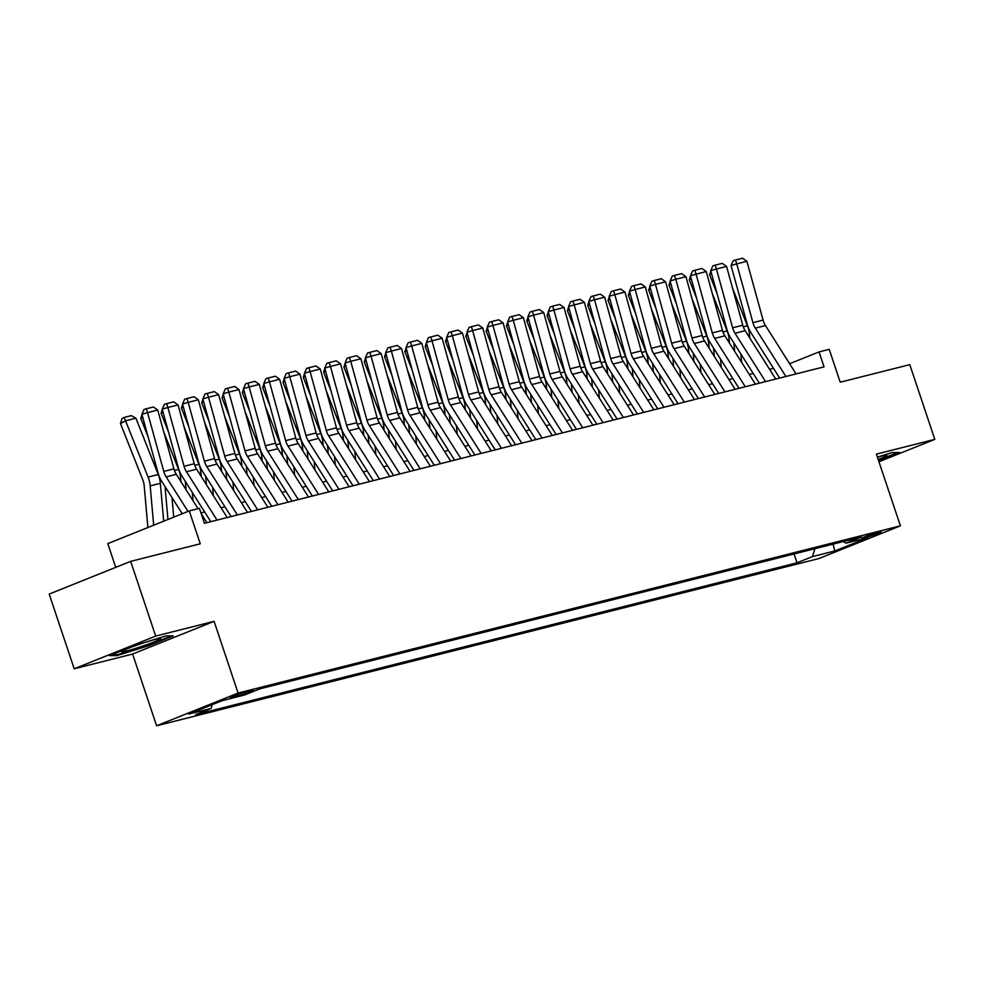 <?xml version="1.0" encoding="UTF-8"?>
<svg xmlns="http://www.w3.org/2000/svg" width="984" height="984" viewBox="0 0 984 984"><rect width="100%" height="100%" fill="white"/><g stroke="black" fill="none" stroke-linecap="round" stroke-linejoin="round"><path stroke-width="1.48" d="M878.638 532.159A10.111 0.676 161.5 0 0 867.999 535.517A10.111 0.676 161.5 0 0 861.996 538.187A10.111 0.676 161.5 0 0 864.542 537.817A10.111 0.676 161.5 0 0 875.182 534.447A10.111 0.676 161.5 0 0 881.172 531.778A10.111 0.676 161.5 0 0 878.638 532.159M156.604 725.774L818.909 558.555L900.397 525.837L238.091 693.068L156.604 725.774L132.606 654.04L214.094 621.334L155.681 636.082L74.206 668.788L132.606 654.04M74.206 668.788L49.2 594.065L130.675 561.36L200.269 543.795L189.26 510.917L107.785 543.623L115.731 567.362M878.958 461.779L934.8 439.368L909.794 364.646L840.213 382.21L829.217 349.345L819.057 351.903L789.611 363.723M155.681 636.082L130.675 561.36M189.26 510.917L199.42 508.347L204.426 523.291L824.063 366.847L819.057 351.903M232.728 697.299L237.193 696.168A9.791 0.652 161.5 0 0 247.501 692.921A9.791 0.652 161.5 0 0 253.306 690.325A9.791 0.652 161.5 0 0 250.846 690.694L246.381 691.826A9.791 0.652 161.5 0 0 236.074 695.085A9.791 0.652 161.5 0 0 230.268 697.668A9.791 0.652 161.5 0 0 232.728 697.299L232.458 696.487M843.386 541.507L845.92 543.168L861.332 536.981L259.973 688.812L244.561 694.999L222.212 700.645L188.743 714.076L211.093 708.443L195.668 714.63L797.028 562.799L812.44 556.612L814.887 548.703M845.92 543.168L868.257 537.535L834.789 550.966L812.44 556.612M214.094 621.334L238.091 693.068M934.8 439.368L876.387 454.116L900.397 525.837M773.498 368.323L769.586 369.32M753.178 373.453L749.279 374.449M732.859 378.582L728.959 379.578M712.551 383.711L708.64 384.707M692.232 388.84L688.333 389.836M671.912 393.981L668.013 394.965M651.605 399.11L647.693 400.094M631.285 404.239L627.386 405.224M610.966 409.369L607.067 410.353M590.646 414.498L586.747 415.482M570.339 419.627L566.427 420.611M550.019 424.756L546.12 425.74M529.699 429.885L525.8 430.869M509.392 435.014L505.481 435.998M489.073 440.143L485.173 441.127M468.753 445.272L464.854 446.256M448.446 450.401L444.534 451.385M428.126 455.531L424.215 456.514M407.807 460.66L403.907 461.644M387.487 465.789L383.588 466.773M367.18 470.918L363.268 471.902M346.86 476.047L342.961 477.031M326.54 481.176L322.641 482.16M306.233 486.305L302.322 487.289M285.913 491.434L282.002 492.418M265.594 496.563L261.695 497.547M245.274 501.692L241.375 502.676M224.967 506.822L221.056 507.805M204.647 511.951L200.933 512.885M212.261 704.642L211.093 708.443M794.076 553.967L797.028 562.799M834.789 550.966L833.091 544.115M116.813 655.615L148.682 645.738L173.221 635.885L165.89 635.91L134.021 645.787L109.482 655.639L116.813 655.615L116.506 654.717M878.663 460.893L899.524 452.517L892.193 452.542L877.396 457.117M148.461 645.061L148.682 645.738M188.005 511.422L166.161 476.883A15.793 11.82 75.8 0 1 163.762 471.422L147.575 412.628L141.905 414.289L158.092 473.095A23.69 17.724 -104.2 0 0 161.696 481.287L182.225 513.746M198.067 508.691L176.32 474.325A15.793 11.82 75.8 0 1 173.922 468.864L157.735 410.057L147.575 412.628L146.309 408.778L153.418 406.982L157.735 410.057M206.898 522.676L201.191 513.648M141.905 414.289L144.033 409.442L146.309 408.778M135.927 418.2L125.767 420.758L120.454 423.501L122.078 418.507L124.193 417.413L131.303 415.617L135.927 418.2L158.252 474.534A23.69 17.724 75.8 0 1 160.343 483.328L163.701 521.176M124.193 417.413L148.104 477.105A23.69 17.724 75.8 0 1 150.183 485.899L153.676 525.21M147.883 527.522L144.181 485.715A15.793 11.82 -104.2 0 0 142.791 479.848L120.454 423.501M155.46 639.416A20.529 1.365 161.5 0 0 134.919 645.873A20.529 1.365 161.5 0 0 121.758 651.482A20.529 1.365 161.5 0 0 126.838 650.916A20.529 1.365 161.5 0 0 149.482 643.696A20.529 1.365 161.5 0 0 160.441 638.542A20.529 1.365 161.5 0 0 155.46 639.416M171.29 635.898L148.264 645.147L117.379 654.717L111.745 654.729M897.592 452.517L878.429 460.204M878.171 459.43A20.529 1.365 161.5 0 0 886.732 455.174A20.529 1.365 161.5 0 0 877.433 457.228M217.058 520.106L186.48 471.754A15.793 11.82 75.8 0 1 184.082 466.293L167.883 407.499L162.212 409.159L178.412 467.966A23.69 17.724 -104.2 0 0 182.003 476.158L210.797 521.68M227.218 517.547L196.64 469.196A15.793 11.82 75.8 0 1 194.242 463.735L178.042 404.928L167.883 407.499L166.616 403.649L173.725 401.853L178.042 404.928M162.212 409.159L164.353 404.313L166.616 403.649M237.378 514.976L206.8 466.625A15.793 11.82 75.8 0 1 204.401 461.164L188.202 402.37L182.532 404.03L198.731 462.837A23.69 17.724 -104.2 0 0 202.323 471.028L231.117 516.551M247.525 512.406L216.96 464.067A15.793 11.82 75.8 0 1 214.561 458.606L198.362 399.799L188.202 402.37L186.935 398.52L194.045 396.724L198.362 399.799M182.532 404.03L184.672 399.184L186.935 398.52M257.685 509.847L227.107 461.496A15.793 11.82 75.8 0 1 224.709 456.035L208.522 397.228L202.852 398.901L219.038 457.695A23.69 17.724 -104.2 0 0 222.642 465.887L251.437 511.422M267.845 507.277L237.267 458.938A15.793 11.82 75.8 0 1 234.868 453.476L218.682 394.67L208.522 397.228L207.255 393.391L214.364 391.595L218.682 394.67M202.852 398.901L204.98 394.055L207.255 393.391M278.005 504.718L247.427 456.367A15.793 11.82 75.8 0 1 245.028 450.906L228.842 392.099L223.159 393.772L239.358 452.566A23.69 17.724 -104.2 0 0 242.95 460.758L271.756 506.293M288.164 502.147L257.587 453.808A15.793 11.82 75.8 0 1 255.188 448.347L238.989 389.541L228.842 392.099L227.562 388.262L234.684 386.466L238.989 389.541M223.159 393.772L225.299 388.926L227.562 388.262M163.836 432.222L178.571 469.405A23.69 17.724 75.8 0 1 180.662 478.199L180.97 481.668M171.991 497.572L173.725 517.154M142.742 417.364L140.774 418.372L141.991 414.608M148.154 437.007L140.774 418.372M167.944 519.478L165.029 486.551M184.156 427.093L198.891 464.276A23.69 17.724 75.8 0 1 200.982 473.07L201.29 476.539M192.31 492.443L193.048 500.77M163.061 412.234L161.093 413.243L162.311 409.479M168.473 431.878L161.093 413.243M186.074 489.749L185.336 481.422M204.463 421.964L219.211 459.147A23.69 17.724 75.8 0 1 221.289 467.941L221.597 471.41M212.63 487.314L213.368 495.641M183.381 407.105L181.4 408.114L182.618 404.35M188.793 426.748L181.4 408.114M206.394 484.62L205.656 476.293M224.782 416.835L239.518 454.018A23.69 17.724 75.8 0 1 241.609 462.812L241.916 466.281M232.937 482.185L233.675 490.512M203.7 401.964L201.72 402.985L202.938 399.221M209.1 421.619L201.72 402.985M226.714 479.491L225.976 471.164M298.324 499.589L267.746 451.238A15.793 11.82 75.8 0 1 265.348 445.777L249.149 386.97L243.478 388.643L259.678 447.437A23.69 17.724 -104.2 0 0 263.269 455.629L292.063 501.163M308.484 497.018L277.906 448.679A15.793 11.82 75.8 0 1 275.508 443.218L259.309 384.412L249.149 386.97L247.882 383.133L254.991 381.337L259.309 384.412M243.478 388.643L245.619 383.797L247.882 383.133M245.102 411.706L259.837 448.888A23.69 17.724 75.8 0 1 261.928 457.683L262.236 461.152M253.257 477.055L253.995 485.383M224.008 396.835L222.04 397.856L223.257 394.092M229.42 416.49L222.04 397.856M247.033 474.362L246.295 466.035M318.632 494.46L288.054 446.109A15.793 11.82 75.8 0 1 285.668 440.647L269.468 381.841L263.798 383.514L279.997 442.308A23.69 17.724 -104.2 0 0 283.589 450.5L312.383 496.034M328.791 491.889L298.213 443.55A15.793 11.82 75.8 0 1 295.815 438.077L279.628 379.283L269.468 381.841L268.202 378.004L275.311 376.208L279.628 379.283M263.798 383.514L265.926 378.668L268.202 378.004M265.409 406.577L280.157 443.759A23.69 17.724 75.8 0 1 282.248 452.554L282.543 456.022M273.577 471.926L274.315 480.253M244.327 391.706L242.359 392.727L243.565 388.963M249.739 411.361L242.359 392.727M267.34 469.233L266.603 460.906M338.951 489.331L308.373 440.98A15.793 11.82 75.8 0 1 305.975 435.518L289.788 376.712L284.118 378.385L300.305 437.179A23.69 17.724 -104.2 0 0 303.908 445.371L332.703 490.905M349.111 486.76L318.533 438.409A15.793 11.82 75.8 0 1 316.135 432.948L299.948 374.154L289.788 376.712L288.521 372.874L295.63 371.079L299.948 374.154M284.118 378.385L286.246 373.539L288.521 372.874M285.729 401.447L300.464 438.63A23.69 17.724 75.8 0 1 302.555 447.425L302.863 450.893M293.884 466.797L294.622 475.124M264.647 386.577L262.666 387.598L263.884 383.834M270.059 406.232L262.666 387.598M287.66 464.104L286.922 455.776M359.271 484.202L328.693 435.851A15.793 11.82 75.8 0 1 326.294 430.389L310.095 371.583L304.425 373.256L320.624 432.05A23.69 17.724 -104.2 0 0 324.216 440.242L353.01 485.776M369.43 481.631L338.853 433.28A15.793 11.82 75.8 0 1 336.454 427.819L320.255 369.025L310.095 371.583L308.828 367.745L315.938 365.95L320.255 369.025M304.425 373.256L306.565 368.41L308.828 367.745M306.049 396.318L320.784 433.501A23.69 17.724 75.8 0 1 322.875 442.296L323.183 445.764M314.203 461.668L314.942 469.995M284.954 381.448L282.986 382.469L284.204 378.705M290.366 401.103L282.986 382.469M307.98 458.974L307.242 450.647M379.59 479.073L349.012 430.721A15.793 11.82 75.8 0 1 346.614 425.26L330.415 366.454L324.745 368.127L340.944 426.921A23.69 17.724 -104.2 0 0 344.535 435.113L373.33 480.647M389.738 476.502L359.16 428.151A15.793 11.82 75.8 0 1 356.774 422.689L340.575 363.896L330.415 366.454L329.148 362.616L336.257 360.821L340.575 363.896M324.745 368.127L326.885 363.281L329.148 362.616M399.898 473.944L369.32 425.592A15.793 11.82 75.8 0 1 366.921 420.131L350.734 361.325L345.064 362.998L361.251 421.792A23.69 17.724 -104.2 0 0 364.855 429.983L393.649 475.518M410.057 471.373L379.48 423.022A15.793 11.82 75.8 0 1 377.081 417.56L360.894 358.766L350.734 361.325L349.468 357.487L356.577 355.691L360.894 358.766M345.064 362.998L347.192 358.151L349.468 357.487M420.217 468.814L389.639 420.463A15.793 11.82 75.8 0 1 387.241 415.002L371.054 356.196L365.372 357.868L381.571 416.662A23.69 17.724 -104.2 0 0 385.162 424.854L413.969 470.389M430.377 466.244L399.799 417.892A15.793 11.82 75.8 0 1 397.401 412.431L381.202 353.637L371.054 356.196L369.775 352.358L376.897 350.562L381.202 353.637M365.372 357.868L367.512 353.022L369.775 352.358M440.537 463.685L409.959 415.334A15.793 11.82 75.8 0 1 407.561 409.873L391.361 351.067L385.691 352.739L401.89 411.533A23.69 17.724 -104.2 0 0 405.482 419.725L434.276 465.26M450.697 461.115L420.119 412.763A15.793 11.82 75.8 0 1 417.72 407.302L401.521 348.508L391.361 351.067L390.094 347.229L397.204 345.433L401.521 348.508M385.691 352.739L387.831 347.893L390.094 347.229M460.844 458.556L430.266 410.205A15.793 11.82 75.8 0 1 427.88 404.744L411.681 345.938L406.011 347.61L422.197 406.404A23.69 17.724 -104.2 0 0 425.801 414.596L454.596 460.131M471.004 455.986L440.426 407.634A15.793 11.82 75.8 0 1 438.028 402.173L421.841 343.379L411.681 345.938L410.414 342.1L417.523 340.304L421.841 343.379M406.011 347.61L408.139 342.764L410.414 342.1M481.164 453.427L450.586 405.076A15.793 11.82 75.8 0 1 448.187 399.615L432.001 340.808L426.33 342.481L442.517 401.275A23.69 17.724 -104.2 0 0 446.121 409.467L474.915 455.002M491.323 450.856L460.746 402.505A15.793 11.82 75.8 0 1 458.347 397.044L442.148 338.25L432.001 340.808L430.734 336.971L437.843 335.175L442.148 338.25M426.33 342.481L428.458 337.635L430.734 336.971M501.483 448.298L470.906 399.947A15.793 11.82 75.8 0 1 468.507 394.486L452.308 335.679L446.638 337.352L462.837 396.146A23.69 17.724 -104.2 0 0 466.428 404.338L495.223 449.873M511.643 445.727L481.065 397.376A15.793 11.82 75.8 0 1 478.667 391.915L462.468 333.121L452.308 335.679L451.041 331.842L458.15 330.046L462.468 333.121M446.638 337.352L448.778 332.506L451.041 331.842M521.803 443.169L491.225 394.818A15.793 11.82 75.8 0 1 488.827 389.356L472.627 330.55L466.957 332.223L483.156 391.017A23.69 17.724 -104.2 0 0 486.748 399.209L515.542 444.743M531.95 440.598L501.373 392.247A15.793 11.82 75.8 0 1 498.986 386.786L482.787 327.992L472.627 330.55L471.361 326.713L478.47 324.917L482.787 327.992M466.957 332.223L469.097 327.377L471.361 326.713M542.11 438.04L511.532 389.689A15.793 11.82 75.8 0 1 509.134 384.227L492.947 325.421L487.277 327.082L503.464 385.888A23.69 17.724 -104.2 0 0 507.067 394.08L535.862 439.614M552.27 435.469L521.692 387.118A15.793 11.82 75.8 0 1 519.294 381.657L503.107 322.863L492.947 325.421L491.68 321.583L498.79 319.788L503.107 322.863M487.277 327.082L489.405 322.248L491.68 321.583M562.43 432.911L531.852 384.559A15.793 11.82 75.8 0 1 529.453 379.098L513.254 320.292L507.584 321.952L523.783 380.759A23.69 17.724 -104.2 0 0 527.375 388.951L556.169 434.485M572.59 430.34L542.012 381.989A15.793 11.82 75.8 0 1 539.613 376.528L523.414 317.734L513.254 320.292L511.988 316.454L519.097 314.659L523.414 317.734M507.584 321.952L509.724 317.119L511.988 316.454M582.749 427.782L552.172 379.43A15.793 11.82 75.8 0 1 549.773 373.969L533.574 315.163L527.904 316.823L544.103 375.63A23.69 17.724 -104.2 0 0 547.694 383.822L576.489 429.356M592.909 425.211L562.331 376.86A15.793 11.82 75.8 0 1 559.933 371.398L543.734 312.605L533.574 315.163L532.307 311.325L539.417 309.529L543.734 312.605M527.904 316.823L530.044 311.99L532.307 311.325M603.057 422.653L572.479 374.301A15.793 11.82 75.8 0 1 570.093 368.84L553.894 310.034L548.223 311.694L564.41 370.501A23.69 17.724 -104.2 0 0 568.014 378.692L596.808 424.227M613.216 420.082L582.639 371.731A15.793 11.82 75.8 0 1 580.24 366.269L564.053 307.475L553.894 310.034L552.627 306.196L559.736 304.4L564.053 307.475M548.223 311.694L550.351 306.86L552.627 306.196M326.368 391.189L341.104 428.372A23.69 17.724 75.8 0 1 343.195 437.167L343.502 440.635M334.523 456.539L335.261 464.866M305.274 376.318L303.306 377.339L304.523 373.576M310.686 395.974L303.306 377.339M328.287 453.845L327.549 445.518M346.675 386.06L361.423 423.243A23.69 17.724 75.8 0 1 363.502 432.037L363.809 435.506M354.843 451.41L355.581 459.737M325.593 371.189L323.613 372.21L324.831 368.447M331.005 390.845L323.613 372.21M348.607 448.716L347.869 440.389M366.995 380.931L381.731 418.114A23.69 17.724 75.8 0 1 383.822 426.908L384.129 430.377M375.15 446.281L375.888 454.608M345.901 366.06L343.933 367.081L345.15 363.317M351.313 385.703L343.933 367.081M368.926 443.587L368.188 435.26M387.315 375.802L402.05 412.985A23.69 17.724 75.8 0 1 404.141 421.779L404.449 425.248M395.47 441.152L396.208 449.467M366.22 360.931L364.252 361.952L365.47 358.188M371.632 380.574L364.252 361.952M389.246 438.458L388.508 430.131M407.622 370.673L422.37 407.856A23.69 17.724 75.8 0 1 424.448 416.65L424.756 420.119M415.789 436.023L416.527 444.337M386.54 355.802L384.572 356.823L385.777 353.059M391.952 375.445L384.572 356.823M409.553 433.329L408.815 425.002M427.942 365.544L442.677 402.727A23.69 17.724 75.8 0 1 444.768 411.521L445.076 414.99M436.096 430.894L436.834 439.208M406.859 350.673L404.879 351.694L406.097 347.93M412.259 370.316L404.879 351.694M429.873 428.2L429.135 419.873M448.261 360.415L462.997 397.597A23.69 17.724 75.8 0 1 465.088 406.392L465.395 409.861M456.416 425.764L457.154 434.079M427.167 345.544L425.199 346.565L426.416 342.801M432.579 365.187L425.199 346.565M450.192 423.071L449.454 414.744M468.581 355.286L483.316 392.468A23.69 17.724 75.8 0 1 485.407 401.263L485.715 404.731M476.736 420.635L477.474 428.95M447.486 340.415L445.518 341.436L446.724 337.672M452.898 360.058L445.518 341.436M470.5 417.942L469.762 409.615M488.888 350.156L503.623 387.339A23.69 17.724 75.8 0 1 505.714 396.134L506.022 399.602M497.043 415.506L497.781 423.821M467.806 335.286L465.826 336.307L467.043 332.543M473.218 354.929L465.826 336.307M490.819 412.813L490.081 404.486M509.208 345.027L523.943 382.21A23.69 17.724 75.8 0 1 526.034 391.005L526.342 394.473M517.363 410.365L518.101 418.692M488.113 330.157L486.145 331.178L487.363 327.414M493.525 349.8L486.145 331.178M511.139 407.683L510.401 399.356M529.527 339.898L544.263 377.081A23.69 17.724 75.8 0 1 546.354 385.876L546.661 389.344M537.682 405.236L538.42 413.563M508.433 325.027L506.465 326.048L507.683 322.285M513.845 344.671L506.465 326.048M531.458 402.554L530.72 394.227M549.835 334.769L564.582 371.952A23.69 17.724 75.8 0 1 566.661 380.747L566.968 384.215M558.002 400.107L558.74 408.434M528.752 319.898L526.772 320.919L527.99 317.156M534.164 339.541L526.772 320.919M551.766 397.425L551.028 389.098M623.376 417.511L592.798 369.172A15.793 11.82 75.8 0 1 590.4 363.711L574.213 304.905L568.543 306.565L584.73 365.372A23.69 17.724 -104.2 0 0 588.321 373.563L617.128 419.098M633.536 414.953L602.958 366.601A15.793 11.82 75.8 0 1 600.56 361.14L584.361 302.334L574.213 304.905L572.946 301.067L580.056 299.271L584.361 302.334M568.543 306.565L570.671 301.731L572.946 301.067M643.696 412.382L613.118 364.043A15.793 11.82 75.8 0 1 610.72 358.582L594.52 299.776L588.85 301.436L605.049 360.242A23.69 17.724 -104.2 0 0 608.641 368.434L637.435 413.969M653.856 409.824L623.278 361.472A15.793 11.82 75.8 0 1 620.879 356.011L604.68 297.205L594.52 299.776L593.254 295.938L600.363 294.142L604.68 297.205M588.85 301.436L590.99 296.602L593.254 295.938M664.003 407.253L633.438 358.914A15.793 11.82 75.8 0 1 631.039 353.453L614.84 294.647L609.17 296.307L625.369 355.113A23.69 17.724 -104.2 0 0 628.961 363.305L657.755 408.84M674.163 404.695L643.585 356.343A15.793 11.82 75.8 0 1 641.199 350.882L625 292.076L614.84 294.647L613.573 290.797L620.683 289.013L625 292.076M609.17 296.307L611.31 291.473L613.573 290.797M684.323 402.124L653.745 353.785A15.793 11.82 75.8 0 1 651.346 348.324L635.16 289.517L629.489 291.178L645.676 349.984A23.69 17.724 -104.2 0 0 649.28 358.176L678.074 403.711M694.483 399.566L663.905 351.214A15.793 11.82 75.8 0 1 661.506 345.753L645.319 286.947L635.16 289.517L633.893 285.668L641.002 283.884L645.319 286.947M629.489 291.178L631.617 286.344L633.893 285.668M570.154 329.64L584.89 366.823A23.69 17.724 75.8 0 1 586.981 375.617L587.288 379.086M578.309 394.978L579.047 403.305M549.072 314.769L547.092 315.79L548.309 312.026M554.472 334.412L547.092 315.79M572.085 392.296L571.347 383.969M590.474 324.511L605.209 361.694A23.69 17.724 75.8 0 1 607.3 370.488L607.608 373.957M598.629 389.849L599.367 398.176M569.379 309.64L567.411 310.661L568.629 306.897M574.791 329.283L567.411 310.661M592.405 387.167L591.667 378.84M610.781 319.382L625.529 356.565A23.69 17.724 75.8 0 1 627.62 365.359L627.927 368.816M618.948 384.719L619.686 393.046M589.699 304.511L587.731 305.532L588.936 301.768M595.111 324.154L587.731 305.532M612.712 382.038L611.974 373.711M631.101 314.24L645.836 351.436A23.69 17.724 75.8 0 1 647.927 360.23L648.235 363.686M639.256 379.59L639.994 387.917M610.019 299.382L608.038 300.403L609.256 296.639M615.431 319.025L608.038 300.403M633.032 376.909L632.294 368.582M704.642 396.995L674.065 348.656A15.793 11.82 75.8 0 1 671.666 343.195L655.467 284.388L649.797 286.049L665.996 344.855A23.69 17.724 -104.2 0 0 669.587 353.047L698.382 398.582M714.802 394.436L684.224 346.085A15.793 11.82 75.8 0 1 681.826 340.624L665.627 281.818L655.467 284.388L654.2 280.538L661.309 278.743L665.627 281.818M649.797 286.049L651.937 281.215L654.2 280.538M651.42 309.111L666.156 346.307A23.69 17.724 75.8 0 1 668.247 355.101L668.554 358.557M659.575 374.461L660.313 382.788M630.326 294.253L628.358 295.274L629.576 291.51M635.738 313.896L628.358 295.274M653.351 371.78L652.613 363.453M724.962 391.866L694.384 343.514A15.793 11.82 75.8 0 1 691.986 338.053L675.787 279.259L670.116 280.92L686.315 339.726A23.69 17.724 -104.2 0 0 689.907 347.918L718.701 393.452M735.109 389.307L704.544 340.956A15.793 11.82 75.8 0 1 702.145 335.495L685.946 276.688L675.787 279.259L674.52 275.409L681.629 273.613L685.946 276.688M670.116 280.92L672.256 276.086L674.52 275.409M671.74 303.982L686.475 341.177A23.69 17.724 75.8 0 1 688.566 349.972L688.874 353.428M679.895 369.332L680.633 377.659M650.645 289.124L648.677 290.145L649.895 286.381M656.057 308.767L648.677 290.145M673.659 366.651L672.921 358.324M745.269 386.737L714.691 338.385A15.793 11.82 75.8 0 1 712.293 332.924L696.106 274.13L690.436 275.791L706.623 334.597A23.69 17.724 -104.2 0 0 710.227 342.789L739.021 388.323M755.429 384.178L724.851 335.827A15.793 11.82 75.8 0 1 722.453 330.366L706.266 271.559L696.106 274.13L694.839 270.28L701.949 268.484L706.266 271.559M690.436 275.791L692.564 270.957L694.839 270.28M692.047 298.853L706.795 336.048A23.69 17.724 75.8 0 1 708.874 344.843L709.181 348.299M700.214 364.203L700.952 372.53M670.965 283.995L668.985 285.016L670.202 281.24M676.377 303.638L668.985 285.016M693.978 361.522L693.24 353.194M765.589 381.608L735.011 333.256A15.793 11.82 75.8 0 1 732.613 327.795L716.426 269.001L710.743 270.661L726.942 329.468A23.69 17.724 -104.2 0 0 730.534 337.66L759.341 383.194M775.749 379.049L745.171 330.698A15.793 11.82 75.8 0 1 742.772 325.237L726.573 266.43L716.426 269.001L715.147 265.151L722.268 263.355L726.573 266.43M710.743 270.661L712.883 265.828L715.147 265.151M712.367 293.724L727.102 330.919A23.69 17.724 75.8 0 1 729.193 339.714L729.501 343.17M720.522 359.074L721.26 367.401M691.285 278.866L689.304 279.887L690.522 276.11M696.684 298.509L689.304 279.887M714.298 356.38L713.56 348.065M785.909 376.478L755.331 328.127A15.793 11.82 75.8 0 1 752.932 322.666L736.733 263.872L731.063 265.532L747.262 324.339A23.69 17.724 -104.2 0 0 750.854 332.531L779.648 378.065M796.068 373.92L765.49 325.569A15.793 11.82 75.8 0 1 763.092 320.108L746.893 261.301L736.733 263.872L735.466 260.022L742.576 258.226L746.893 261.301M731.063 265.532L733.203 260.686L735.466 260.022M732.686 288.595L747.422 325.778A23.69 17.724 75.8 0 1 749.513 334.585L749.82 338.041M740.841 353.945L741.579 362.272M711.592 273.737L709.624 274.757L710.842 270.981M717.004 293.38L709.624 274.757M734.617 351.251L733.88 342.936M236.75 694.839L237.193 696.168M166.161 476.883L176.32 474.325M163.762 471.422L173.922 468.864M158.252 474.534L148.104 477.105M160.343 483.328L150.183 485.899M186.48 471.754L196.64 469.196M184.082 466.293L194.242 463.735M206.8 466.625L216.96 464.067M204.401 461.164L214.561 458.606M227.107 461.496L237.267 458.938M224.709 456.035L234.868 453.476M247.427 456.367L257.587 453.808M245.028 450.906L255.188 448.347M178.571 469.405L174.439 470.45M180.662 478.199L179.039 478.618M198.891 464.276L194.746 465.321M200.982 473.07L199.358 473.488M219.211 459.147L215.065 460.192M221.289 467.941L219.666 468.359M239.518 454.018L235.385 455.063M241.609 462.812L239.985 463.23M267.746 451.238L277.906 448.679M265.348 445.777L275.508 443.218M259.837 448.888L255.692 449.934M261.928 457.683L260.305 458.101M288.054 446.109L298.213 443.55M285.668 440.647L295.815 438.077M280.157 443.759L276.012 444.805M282.248 452.554L280.612 452.972M308.373 440.98L318.533 438.409M305.975 435.518L316.135 432.948M300.464 438.63L296.332 439.676M302.555 447.425L300.932 447.843M328.693 435.851L338.853 433.28M326.294 430.389L336.454 427.819M320.784 433.501L316.639 434.547M322.875 442.296L321.251 442.714M349.012 430.721L359.16 428.151M346.614 425.26L356.774 422.689M369.32 425.592L379.48 423.022M366.921 420.131L377.081 417.56M389.639 420.463L399.799 417.892M387.241 415.002L397.401 412.431M409.959 415.334L420.119 412.763M407.561 409.873L417.72 407.302M430.266 410.205L440.426 407.634M427.88 404.744L438.028 402.173M450.586 405.076L460.746 402.505M448.187 399.615L458.347 397.044M470.906 399.947L481.065 397.376M468.507 394.486L478.667 391.915M491.225 394.818L501.373 392.247M488.827 389.356L498.986 386.786M511.532 389.689L521.692 387.118M509.134 384.227L519.294 381.657M531.852 384.559L542.012 381.989M529.453 379.098L539.613 376.528M552.172 379.43L562.331 376.86M549.773 373.969L559.933 371.398M572.479 374.301L582.639 371.731M570.093 368.84L580.24 366.269M341.104 428.372L336.958 429.418M343.195 437.167L341.571 437.585M361.423 423.243L357.278 424.288M363.502 432.037L361.878 432.456M381.731 418.114L377.598 419.159M383.822 426.908L382.198 427.314M402.05 412.985L397.905 414.03M404.141 421.779L402.517 422.185M422.37 407.856L418.225 408.901M424.448 416.65L422.825 417.056M442.677 402.727L438.544 403.772M444.768 411.521L443.144 411.927M462.997 397.597L458.851 398.643M465.088 406.392L463.464 406.798M483.316 392.468L479.171 393.514M485.407 401.263L483.784 401.669M503.623 387.339L499.491 388.385M505.714 396.134L504.091 396.54M523.943 382.21L519.81 383.256M526.034 391.005L524.411 391.411M544.263 377.081L540.118 378.127M546.354 385.876L544.73 386.281M564.582 371.952L560.437 372.998M566.661 380.747L565.037 381.152M592.798 369.172L602.958 366.601M590.4 363.711L600.56 361.14M613.118 364.043L623.278 361.472M610.72 358.582L620.879 356.011M633.438 358.914L643.585 356.343M631.039 353.453L641.199 350.882M653.745 353.785L663.905 351.214M651.346 348.324L661.506 345.753M584.89 366.823L580.757 367.868M586.981 375.617L585.357 376.023M605.209 361.694L601.064 362.739M607.3 370.488L605.677 370.894M625.529 356.565L621.384 357.61M627.62 365.359L625.984 365.765M645.836 351.436L641.703 352.481M647.927 360.23L646.304 360.636M674.065 348.656L684.224 346.085M671.666 343.195L681.826 340.624M666.156 346.307L662.011 347.352M668.247 355.101L666.623 355.507M694.384 343.514L704.544 340.956M691.986 338.053L702.145 335.495M686.475 341.177L682.33 342.223M688.566 349.972L686.943 350.378M714.691 338.385L724.851 335.827M712.293 332.924L722.453 330.366M706.795 336.048L702.65 337.094M708.874 344.843L707.25 345.249M735.011 333.256L745.171 330.698M732.613 327.795L742.772 325.237M727.102 330.919L722.969 331.965M729.193 339.714L727.57 340.12M755.331 328.127L765.49 325.569M752.932 322.666L763.092 320.108M747.422 325.778L743.277 326.823M749.513 334.585L747.889 334.99"/></g></svg>

